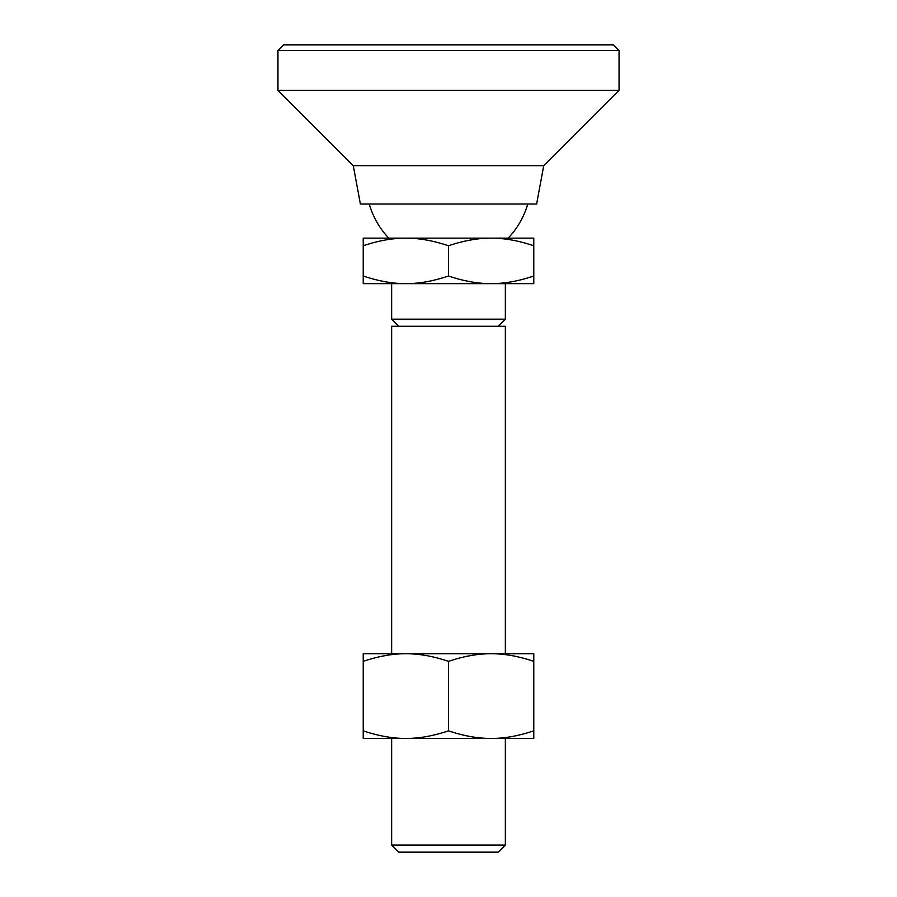 <?xml version="1.0" encoding="UTF-8"?>
<svg xmlns="http://www.w3.org/2000/svg" width="897" height="897" viewBox="0 0 897 897"><rect width="100%" height="100%" fill="white"/><g stroke="black" fill="none" stroke-linecap="round" stroke-linejoin="round"><path stroke-width="1.35" d="M448.5 730.831C433.24 735.966 419.034 738.5 405.859 738.444L391.653 738.444L391.653 845.041L398.75 852.15L498.25 852.15L505.347 845.041L505.347 738.444L491.141 738.444C477.966 738.5 463.76 735.966 448.5 730.831L448.5 661.358C463.76 656.223 477.966 653.678 491.141 653.734C504.316 653.678 518.522 656.223 533.782 661.358L533.782 653.734L491.141 653.734L505.347 653.734L505.347 326.273L391.653 326.273L391.653 653.734M391.653 283.631L391.653 319.164L505.347 319.164L505.347 283.631L491.141 283.631C477.966 283.687 463.76 281.142 448.5 276.007C433.24 281.142 419.034 283.687 405.859 283.631C392.684 283.687 378.478 281.142 363.218 276.007L363.218 245.767C378.478 240.631 392.684 238.097 405.859 238.142C419.034 238.097 433.24 240.631 448.5 245.767C463.76 240.631 477.966 238.097 491.141 238.142C504.316 238.097 518.522 240.631 533.782 245.767L533.782 238.142L363.218 238.142L363.218 245.767M369.261 204.034A82.434 82.434 0 0 0 388.805 238.142L405.859 238.142M491.141 238.142L508.195 238.142A82.434 82.434 0 0 0 527.739 204.034M505.347 845.041L391.653 845.041M533.782 276.007C518.522 281.142 504.316 283.687 491.141 283.631L533.782 283.631L533.782 245.767M448.5 276.007L448.5 245.767M363.218 276.007L363.218 283.631L491.141 283.631M277.947 50.535L283.631 44.85L613.369 44.85L619.053 50.535L619.053 90.328L543.728 165.665L536.619 204.034L360.381 204.034L353.272 165.665L277.947 90.328L277.947 50.535L619.053 50.535M277.947 90.328L619.053 90.328M353.272 165.665L543.728 165.665M533.782 730.831C518.522 735.966 504.316 738.5 491.141 738.444L533.782 738.444L533.782 661.358M363.218 730.831L363.218 738.444L405.859 738.444C392.684 738.5 378.478 735.966 363.218 730.831L363.218 661.358C378.478 656.223 392.684 653.678 405.859 653.734C419.034 653.678 433.24 656.223 448.5 661.358M491.141 653.734L363.218 653.734L363.218 661.358M405.859 738.444L491.141 738.444M398.75 326.273L391.653 319.164M498.25 326.273L505.347 319.164"/></g></svg>
